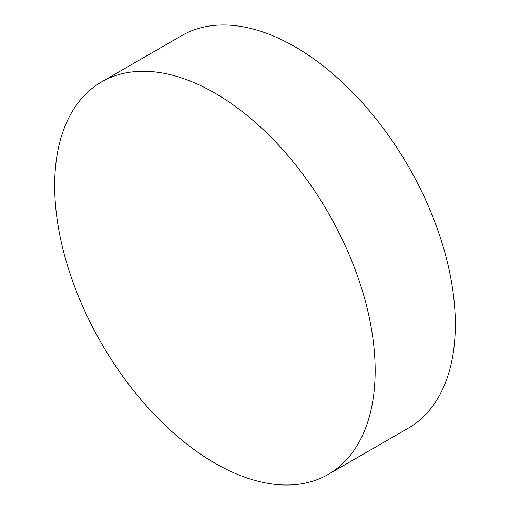 <?xml version="1.0" encoding="UTF-8"?>
<svg xmlns="http://www.w3.org/2000/svg" width="510" height="510" viewBox="0 0 510 510"><rect width="100%" height="100%" fill="white"/><g stroke="black" fill="none" stroke-linecap="round" stroke-linejoin="round"><path stroke-width="0.76" d="M214.914 93.107A226.625 130.84 60 0 1 362.967 292.81A226.625 130.84 60 0 1 328.223 474.402A226.625 130.84 60 0 1 214.914 463.182A226.625 130.84 60 0 1 66.867 263.479A226.625 130.84 60 0 1 101.605 81.88A226.625 130.84 60 0 1 214.914 93.107M101.605 81.88L181.777 35.598A226.625 130.84 60 0 1 295.086 46.818A226.625 130.84 60 0 1 443.133 246.521A226.625 130.84 60 0 1 408.395 428.119L328.223 474.402"/></g></svg>
